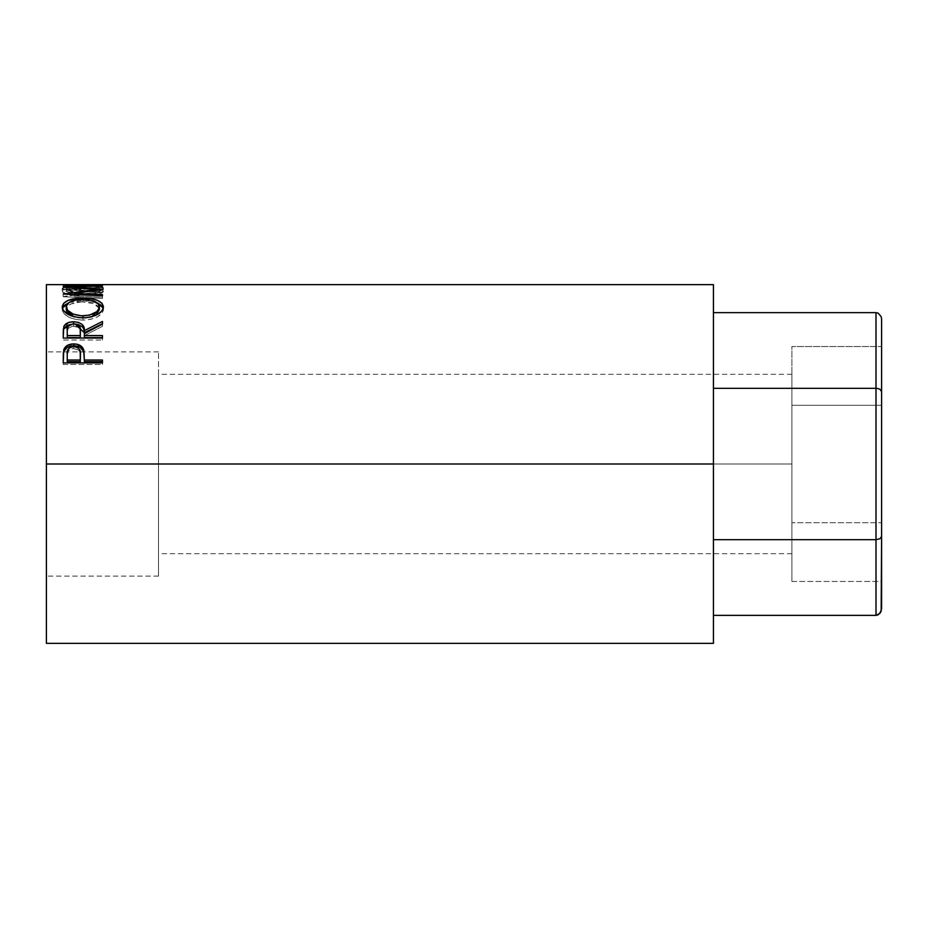 <?xml version="1.0" encoding="UTF-8"?>
<svg xmlns="http://www.w3.org/2000/svg" width="928" height="928" viewBox="0 0 928 928"><rect width="100%" height="100%" fill="white"/><g stroke="black" fill="none" stroke-linecap="round" stroke-linejoin="round"><path stroke-width="0.7" stroke-dasharray="4.64 3.48" d="M791.909 464L791.909 553.691L791.909 464L713.435 464L791.909 464L791.909 553.691L791.909 374.309L791.909 464L713.435 464L713.435 553.691L713.435 374.309L713.435 553.691L713.435 464L791.909 464L791.909 374.309L791.909 464M713.435 312.655L713.435 388.333L875.997 388.333L875.997 312.655L875.997 388.333L713.435 388.333L713.435 312.655L713.435 615.345L713.435 539.667L875.997 539.667L713.435 539.667L713.435 615.345L713.435 312.655M875.997 615.345L875.997 388.333L878.143 388.577L875.997 388.333L875.997 539.667L879.953 538.727L881.6 536.442L881.6 319.128L881.6 391.558L879.953 389.273L878.143 388.577L879.953 389.273L881.6 391.558L881.6 608.872L881.6 536.442L879.953 538.727L875.997 539.667L875.997 615.345M881.6 346.538L881.6 581.462L881.6 346.538L881.6 405.269L791.909 405.269L791.909 346.538L881.6 346.538L791.909 346.538L791.909 405.269L881.6 405.269L881.6 522.731L791.909 522.731L791.909 405.269L791.909 522.731L881.6 522.731L881.6 581.462L791.909 581.462L791.909 522.731L791.909 581.462L881.6 581.462L881.6 522.731L791.909 522.731L881.6 522.731L881.6 405.269L791.909 405.269L881.6 405.269L881.6 346.538M791.909 405.269L791.909 581.462L791.909 405.269M713.435 464L713.435 374.309L713.435 553.691L713.435 464L46.4 464L158.502 464L158.502 576.102L158.502 464L46.4 464L46.4 576.102L46.4 284.629L46.4 576.102L46.4 351.898L46.4 464L713.435 464L713.435 643.371L713.435 374.309L713.435 464L46.4 464L158.502 464L158.502 351.898L158.502 576.102L158.502 374.309L158.502 553.691L158.502 464L713.435 464L713.435 284.629L713.435 464M98.426 284.629L98.426 287.715L98.426 285.024L98.426 287.622L83.334 287.622L83.334 285.024L83.334 287.622L102.451 287.715L102.451 284.629M79.309 284.629L79.309 287.715L79.309 285.024L79.309 287.622L67.245 287.622L67.245 285.024L67.245 287.622L83.334 287.715L83.334 284.629M63.22 284.629L63.22 287.715L67.245 287.715L67.245 284.629M69.438 292.343L72.778 291.682L67.848 290.023L66.306 287.935L70.899 286.218L86.234 285.65L98.368 287.1L99.377 287.982L99.041 289.165L92.893 291.682L95.236 292.564L101.419 290.499L103.437 288.098L101.86 286.74L93.508 285.534L67.93 285.917L63.58 286.868L62.234 288.562L64.218 290.499L69.438 292.343M46.4 643.371L46.4 351.898L46.4 643.371M72.778 291.682L70.412 292.564L70.412 295.243L70.412 292.564C64.902 291.23 62.176 289.814 62.211 288.318L62.211 291.056L62.211 288.318C63.092 286.137 69.89 285.128 82.604 285.279L82.604 288.074L82.604 285.279L96.593 285.778L96.593 288.562L96.593 285.778C101.314 286.218 103.6 287.077 103.46 288.318L103.46 291.067L103.46 288.318C103.472 289.814 100.723 291.218 95.236 292.564L95.236 295.243L95.236 292.564L92.893 291.682L92.893 294.373L92.893 291.682C97.208 290.615 99.377 289.501 99.435 288.318L99.435 291.067L99.435 288.318C98.855 286.45 93.334 285.546 82.87 285.615L82.87 288.399L82.87 285.615C72.512 285.546 66.967 286.439 66.236 288.272L66.236 291.009C66.967 289.211 72.512 288.341 82.87 288.399C93.322 288.341 98.844 289.223 99.435 291.067C99.389 292.227 97.208 293.329 92.893 294.373L95.236 295.243C100.723 293.921 103.46 292.529 103.46 291.067C103.6 289.838 101.303 288.991 96.593 288.562L82.604 288.074C69.902 287.912 63.104 288.91 62.211 291.056C62.176 292.54 64.914 293.932 70.412 295.243L72.778 294.373L72.778 291.682L72.778 294.373C68.394 293.318 66.213 292.204 66.236 291.009L66.236 288.272L67.477 289.803M72.778 294.373L70.412 295.243L62.686 292.1L62.536 290.29L67.93 288.701L93.508 288.33L99.667 288.956L103.437 290.847L101.419 293.213L95.236 295.243L92.893 294.373L99.041 291.891L99.377 290.731L98.368 289.861L86.234 288.434L70.899 289.002L67.408 289.838L66.329 291.427L72.778 294.373M63.22 287.436L63.22 285.024L63.22 287.819L102.451 287.819L102.451 285.024L102.451 287.819L63.22 287.819L67.245 287.715L67.245 284.826M79.309 287.436L83.334 287.436L79.309 287.715L79.309 284.826M83.334 287.436L83.334 284.826M98.426 287.436L102.451 287.436L98.426 287.715L98.426 284.826M102.451 287.436L102.451 284.919M67.245 287.436L63.22 287.715L63.22 284.919M102.451 295.812L102.451 298.433L102.451 297.262L74.159 296.078L102.451 292.285L102.451 289.559L102.451 292.285L74.159 296.078L74.159 293.41L74.159 296.078L102.451 297.262L102.451 295.812L102.451 298.433L63.22 296.74L95.41 292.204L63.22 289.165L102.451 288.515L102.451 285.731L102.451 288.515L63.22 289.165L63.22 286.381L63.22 289.234L63.22 286.45L63.22 289.234L95.41 292.204L95.41 289.478L95.41 292.204L63.22 296.577L63.22 293.921L63.22 296.74L63.22 294.083L63.22 296.74L102.451 298.433L102.451 294.617M102.451 292.285L102.451 289.374L102.451 292.1L74.217 289.455L102.451 292.285M74.217 286.682L74.217 289.455L74.217 286.682M102.451 286.16L102.451 288.933L74.217 289.455L102.451 288.933L102.451 286.16M68.846 302.656L82.824 300.602L82.824 299.373L82.824 300.602L97.034 302.76M103.321 308.119L103.46 309.326C102.382 315.636 95.572 319.244 83.01 320.148L83.01 317.863L83.01 320.148C70.4 319.325 63.475 315.775 62.211 309.476L62.35 308.212M62.547 307.574L62.304 310.439L63.788 313.374L68.324 316.889L75.098 319.302L83.01 320.148L90.909 319.29L97.556 316.773L102.01 313.235L103.379 310.288L103.101 307.446M97.44 302.911L90.747 301.159L82.824 300.602L74.82 301.159L68.092 302.957M99.366 308.606L93.844 303.607L82.812 301.936L89.308 302.435L94.76 303.966L98.252 306.391L99.366 308.606M81.154 301.971L82.812 301.936L82.812 299.373L82.812 301.936C72.581 302.215 67.06 304.697 66.236 309.395L67.466 306.402L70.957 303.99L81.154 301.971M73.799 316.68L82.986 318.165L91.768 316.773L82.986 318.165L73.208 316.46M96.779 314.047L94.737 315.416M63.22 332.595L63.22 334.648L63.22 332.595M72.338 324.023L75.133 324.023M102.451 323.675L102.451 326.32L102.451 324.139L102.451 326.32L84.344 335.634L84.344 333.604L84.344 335.634L102.451 326.32L102.451 324.139M84.344 337.583L84.344 335.634L84.344 337.583M102.451 337.583L102.451 340.031L102.451 338.07L102.451 340.031L63.22 340.031L63.22 334.648L63.22 340.031L102.451 340.031L102.451 338.07M76.177 324.127L71.99 324.046M72.848 326.157L78.381 327.398L79.924 329.359L80.376 332.758C81.084 329.022 78.857 326.807 73.706 326.111L73.706 323.93L73.706 326.111C68.672 326.795 66.514 328.964 67.245 332.642L68.185 328.292L72.848 326.157M67.245 337.583L67.245 330.554L67.245 337.583M63.22 356.63L63.22 358.312L63.22 356.63M84.344 359.391L84.344 361.63L84.344 359.391M102.451 361.63L102.451 364.472L102.451 362.894L102.451 364.472L63.22 364.472L63.22 358.312L63.22 364.472L102.451 364.472L102.451 362.894M63.522 352.605L63.417 353.429M72.918 348.441L78.393 349.891L79.959 352.211L80.411 356.19C81.096 351.793 78.88 349.195 73.753 348.394L73.753 346.562L73.753 348.394C68.73 349.16 66.561 351.677 67.245 355.958L68.243 350.877L72.918 348.441M67.245 361.63L67.245 354.241L67.245 361.63M158.502 464L158.502 374.309L158.502 464M791.909 553.691L158.502 553.691M791.909 374.309L158.502 374.309M158.502 576.102L46.4 576.102M158.502 351.898L46.4 351.898"/><path stroke-width="1.39" d="M875.997 312.655L713.435 312.655L875.997 312.655L875.997 388.333L713.435 388.333L875.997 388.333L875.997 539.667L713.435 539.667L875.997 539.667L875.997 615.345L713.435 615.345L875.997 615.345L878.143 614.858L881.171 611.355L881.6 536.442L881.6 608.872L879.953 613.454L875.997 615.345L875.997 539.667L879.953 538.727L881.6 536.442L881.6 391.558L881.6 536.442L879.953 538.727L875.997 539.667L875.997 388.333L878.143 388.577L875.997 388.333L875.997 312.655L878.143 313.142L875.997 312.655M881.6 319.128L881.6 391.558L879.953 389.273L878.143 388.577L879.953 389.273L881.6 391.558L881.6 319.128L881.171 316.645L878.143 313.142L881.171 316.645L881.6 319.128M46.4 284.629L46.4 464L713.435 464L713.435 284.629L46.4 284.629L46.4 643.371L713.435 643.371L713.435 464L46.4 464L46.4 643.371M102.451 362.894L63.22 362.894L63.8 349.612C65.32 345.9 68.626 343.998 73.741 343.917C78.973 343.986 82.29 345.958 83.694 349.844L83.694 351.631L80.191 347.292L73.741 345.796L73.741 343.917L73.741 345.796L67.408 347.234L63.8 351.399L63.8 349.612L63.22 358.312L63.8 351.399C65.308 347.733 68.626 345.877 73.741 345.796C78.996 345.877 82.325 347.826 83.694 351.631L84.344 360.006L102.451 360.006L102.451 362.894L63.22 362.894L63.313 353L64.345 348.383L67.408 345.378L72.894 343.94L77.152 344.265L82.441 347.397L83.938 350.819L84.344 360.006L102.451 360.006L102.451 362.894L102.451 361.63L84.344 361.63L102.451 361.63M75.133 324.023L84.344 332.734L84.344 330.646L102.451 321.448L102.451 324.139L84.344 333.604L84.344 335.576L102.451 335.576L102.451 338.07L63.22 338.07L63.301 329.602L64.264 325.658L68.718 322.468L73.706 321.749L78.52 322.41L82.198 324.44L83.671 326.61L84.344 330.646L102.451 321.448L102.451 324.139L84.344 333.604L84.344 335.576L102.451 335.576L102.451 338.07L84.344 337.583L102.451 337.583M62.304 308.003L63.638 303.294L68.092 300.394L80.771 298.039L90.77 298.572L97.463 300.37L101.976 303.201L103.46 306.866L102.01 310.845L97.556 314.43L90.909 316.993L85.028 317.817L78.984 317.654L71.502 315.961L63.788 310.984L62.304 308.003M102.451 285.731L63.22 286.381L95.41 289.478L63.22 294.083L102.451 295.812L102.451 294.617L74.159 293.41L74.159 294.547L74.159 293.41L102.451 289.559L74.217 286.682L102.451 289.559L74.159 293.41L102.451 294.617L102.451 295.812L63.22 294.083L95.41 289.478L63.22 286.381L102.451 285.731L74.217 286.682L74.217 287.332L74.217 286.682L102.451 286.16M98.426 284.919L102.451 284.919L98.426 284.919M98.426 284.826L83.334 284.826M79.309 284.919L83.334 284.919L79.309 284.919M79.309 284.826L67.245 284.826M63.22 284.919L102.451 284.919M713.435 643.371L713.435 284.629M67.477 289.803L72.778 291.682M95.41 289.478L95.41 290.418L95.41 289.478M102.451 294.617L102.451 295.812M82.824 298.004L82.824 299.373L82.824 298.004C70.087 298.201 63.22 301.206 62.211 307.017C63.475 313.42 70.412 317.04 83.01 317.863C95.572 316.947 102.382 313.281 103.46 306.866C102.324 301.159 95.433 298.213 82.824 298.004M103.368 308.374L101.964 305.718L97.034 302.76L103.321 308.119M62.35 308.212L68.846 302.656L63.638 305.811L62.292 308.514M74.82 317.016L71.073 315.45L67.5 312.574L66.306 310.184L66.236 306.936C67.06 302.168 72.581 299.64 82.812 299.373C93.136 299.616 98.67 302.145 99.435 306.936C98.635 312.133 93.16 315.102 82.986 315.856L82.986 318.165L82.986 315.856C72.744 315.137 67.152 312.168 66.236 306.936L66.236 309.395L73.799 316.68M94.737 315.416L91.768 316.773L99.435 309.395L96.744 314.082M99.435 309.395L99.435 306.936L99.435 309.395M74.948 324.011L78.52 324.626L82.198 326.621L83.671 328.756L84.344 332.734L102.451 323.675L84.344 332.734L84.344 330.646C84.854 325.345 81.304 322.376 73.706 321.749L73.706 323.976L73.706 321.749C68.475 321.865 65.146 323.512 63.754 326.714L63.22 338.07L102.451 338.07M72.848 323.965L68.185 326.134L67.245 330.554C66.503 326.842 68.649 324.626 73.706 323.93L67.292 325.264L63.754 328.848L72.338 324.023M84.344 335.576L84.344 337.583L84.344 335.576M80.318 337.583L67.245 337.583L80.318 337.583L80.376 332.758L80.318 337.583M73.706 323.93C78.868 324.649 81.096 326.9 80.376 330.67L80.318 335.576L67.245 335.576L67.245 337.583L67.245 335.576L80.318 335.576L80.202 328.35L79.344 326.157L77.036 324.522L73.706 323.93M67.245 330.554L67.245 335.576L67.245 330.554M83.694 351.631L84.344 359.391L83.694 351.631M84.344 360.006L84.344 361.63L84.344 360.006M80.318 361.63L67.245 361.63L80.318 361.63L80.411 356.19L80.318 361.63M73.753 346.562C78.88 347.397 81.096 350.042 80.411 354.484L80.318 360.006L67.245 360.006L67.245 361.63L67.245 360.006L80.318 360.006L80.237 351.758L79.367 349.172L77.059 347.246L73.753 346.562L70.54 347.234L68.243 349.079L67.268 352.907L67.245 360.006L67.245 354.241C66.549 349.926 68.73 347.362 73.753 346.562M81.328 315.81L89.413 315.137L96.779 311.669L99.366 307.736L98.252 303.885L92.232 300.533L84.471 299.396L76.34 299.883L68.95 302.586L66.306 306.136L67.5 310.172L73.208 314.116L81.328 315.81M80.376 330.658L80.376 332.734M80.411 354.461L80.411 356.178"/></g></svg>
